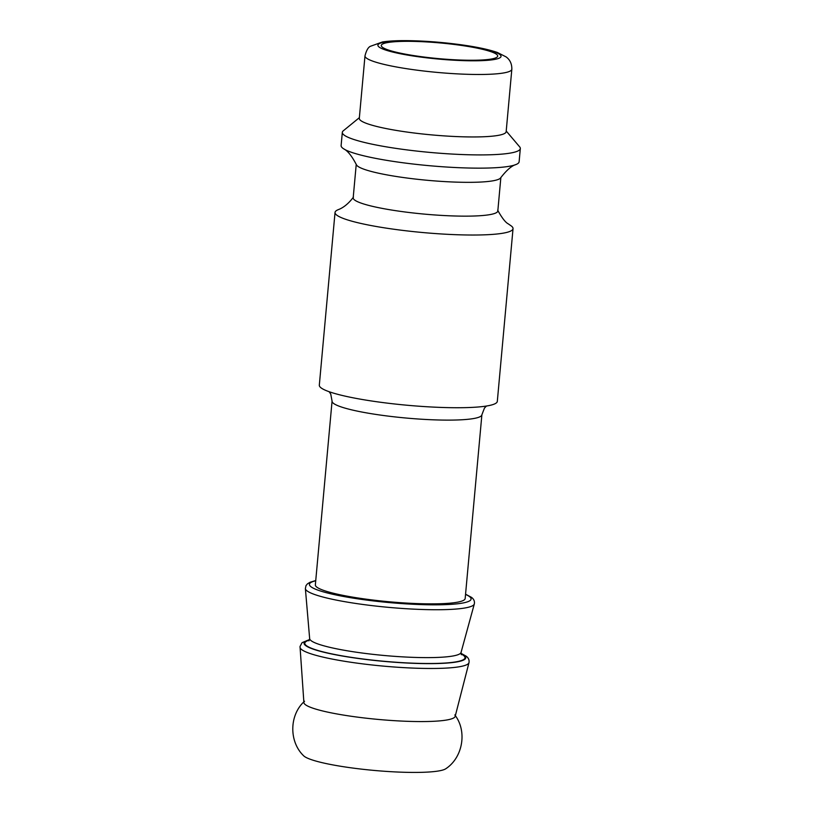 <?xml version="1.0" encoding="UTF-8"?>
<svg xmlns="http://www.w3.org/2000/svg" width="813" height="813" viewBox="0 0 813 813"><rect width="100%" height="100%" fill="white"/><g stroke="black" fill="none" stroke-linecap="round" stroke-linejoin="round"><path stroke-width="1.22" d="M497.678 210.221C501.967 217.914 505.462 222.447 508.166 223.799L510.29 225.282A89.369 12.032 -174.8 0 1 511.336 226.004A89.369 12.032 -174.8 0 1 513.033 228.656L497.312 401.368A89.369 12.032 -174.8 0 1 407.222 405.25A89.369 12.032 -174.8 0 1 319.316 385.169L335.037 212.457A89.369 12.032 -174.8 0 1 338.34 209.632C337.324 209.825 345.22 208.26 353.462 197.092M481.885 414.762L465.168 598.51A75.223 10.132 -174.8 0 1 389.336 601.783A75.223 10.132 -174.8 0 1 315.353 584.872L332.07 401.124A75.223 10.132 5.2 0 0 333.503 403.36A75.223 10.132 5.2 0 0 413.858 418.685A75.223 10.132 5.2 0 0 481.885 414.762L484.467 408.065L486.459 406.033M511.834 69.237L506.153 131.706A73.729 9.929 -174.8 0 1 431.825 134.907A73.729 9.929 -174.8 0 1 359.305 118.332L364.986 55.873A73.729 9.929 5.2 0 0 437.516 72.438A73.729 9.929 5.2 0 0 511.834 69.237C511.916 63.851 509.995 59.735 506.082 56.89L497.322 52.449C488.389 49.38 475.808 46.748 459.569 44.563C441.733 42.205 424.569 40.904 408.075 40.65C397.608 40.508 389.092 40.945 382.527 41.951L370.433 46.29C368.187 47.256 366.368 50.447 364.986 55.873M496.591 54.349A58.465 7.876 -174.8 0 1 497.708 56.087A58.465 7.876 -174.8 0 1 438.766 58.638A58.465 7.876 -174.8 0 1 381.267 45.498A58.465 7.876 -174.8 0 1 434.132 42.439A58.465 7.876 -174.8 0 1 496.591 54.349M506.214 131.025L519.649 146.848A89.369 12.032 -174.8 0 1 520.32 148.555A89.369 12.032 -174.8 0 1 430.229 152.438A89.369 12.032 -174.8 0 1 342.324 132.356A89.369 12.032 -174.8 0 1 343.299 130.802L359.366 117.661M520.32 148.555L519.121 161.777A89.369 12.032 -174.8 0 1 516.042 164.511A89.369 12.032 -174.8 0 1 429.03 165.669A89.369 12.032 -174.8 0 1 343.655 148.82A89.369 12.032 -174.8 0 1 341.114 145.578L342.324 132.356M516.042 164.511C511.743 165.689 506.621 170.13 500.656 177.834A72.611 9.776 -174.8 0 1 427.699 180.323A72.611 9.776 -174.8 0 1 356.389 164.704C351.907 156.055 347.669 150.761 343.655 148.82M500.859 177.508L497.82 210.974A72.611 9.776 -174.8 0 1 424.62 214.134A72.611 9.776 -174.8 0 1 353.188 197.813L356.236 164.348M513.033 228.656A89.369 12.032 -174.8 0 1 422.943 232.548A89.369 12.032 -174.8 0 1 335.037 212.457M300.017 647.3A84.857 11.433 -174.8 0 0 383.482 666.121A84.857 11.433 -174.8 0 0 468.979 662.686L455.168 716.385A75.965 10.234 -174.8 0 1 378.624 719.464A75.965 10.234 -174.8 0 1 303.899 702.615L300.017 646.487L302.09 642.646L309.611 639.526M454.802 714.932C467.455 731.182 462.821 757.553 445.87 768.692A72.286 9.736 -174.8 0 1 373.99 770.419A72.286 9.736 -174.8 0 1 303.605 755.744C288.94 741.73 289.143 714.952 304.529 701.253M499.863 54.562A61.818 8.323 -174.8 0 1 419.681 56.94A61.818 8.323 -174.8 0 1 398.898 40.884A61.818 8.323 -174.8 0 1 499.863 54.562M465.544 594.415A81.178 10.935 -174.8 0 1 469.558 596.64A81.178 10.935 -174.8 0 1 382.12 601.884A81.178 10.935 -174.8 0 1 315.718 580.777M308.91 640.847L309.662 638.662A76.036 10.244 -174.8 0 0 384.447 655.512A76.036 10.244 -174.8 0 0 461.052 652.443L474.314 603.968A84.847 11.423 -174.8 0 1 388.827 607.382A84.847 11.423 -174.8 0 1 305.373 588.592L305.993 585.624L307.395 583.897L309.946 582.311L315.739 580.563M461.022 653.896A80.436 10.833 -174.8 0 1 463.481 655.39A80.436 10.833 -174.8 0 1 379.092 660.817A80.436 10.833 -174.8 0 1 309.428 640.095M460.961 653.561A81.178 10.935 -174.8 0 1 464.203 655.43A81.178 10.935 -174.8 0 1 377.872 660.796A81.178 10.935 -174.8 0 1 309.54 639.78M329.153 391.714L330.759 394.102L332.07 401.124M474.314 603.968C474.833 601.356 473.898 599.161 471.499 597.362L465.554 594.201M309.662 638.662L305.373 588.592M461.052 652.443L461.398 654.729M468.979 662.686C469.467 660.105 468.522 657.93 466.144 656.162L460.951 653.296"/></g></svg>
